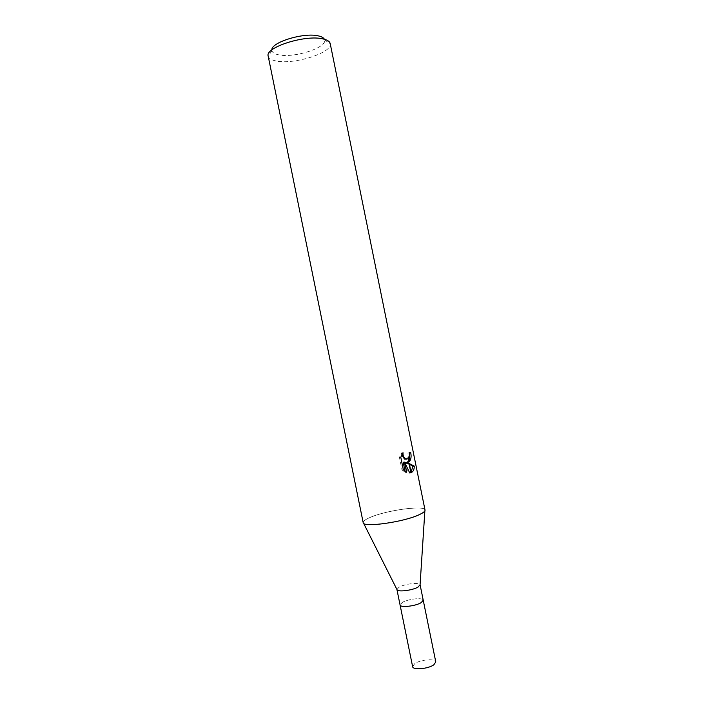 <?xml version="1.0" encoding="UTF-8"?>
<svg xmlns="http://www.w3.org/2000/svg" width="704" height="704" viewBox="0 0 704 704"><rect width="100%" height="100%" fill="white"/><g stroke="black" fill="none" stroke-linecap="round" stroke-linejoin="round"><path stroke-width="0.53" stroke-dasharray="3.52 2.64" d="M396.915 589.45L399.115 587.154C404.8 583.801 419.742 582.05 420.077 584.734M421.194 602.624C415.571 606.214 400.083 607.886 400.066 604.938L402.23 602.466C407.95 598.928 423.095 597.291 423.236 600.23L423.236 600.266C423.095 597.291 407.95 598.928 402.23 602.466L400.074 604.974M419.522 514.545C405.434 521.488 366.687 527.472 363.625 523.301C362.243 521.902 364.241 520.018 369.618 517.651C385.502 510.374 424.934 504.821 425.022 510.022M271.867 49.94L271.929 50.714C272.466 52.738 274.85 54.138 279.066 54.903C294.448 58.142 326.938 47.678 324.632 39.996L324.386 39.257M271.929 50.714L268.215 56.294C268.884 58.626 271.7 60.218 276.663 61.09C294.73 64.715 332.702 52.606 330.22 43.674L324.632 39.996M363.176 522.597C363.018 521.25 365.165 519.605 369.618 517.651C386.584 509.846 428.982 504.451 424.873 510.84L424.873 510.84M409.42 452.813L407.942 453.042L408.144 455.418L406.384 459.096M407.942 453.042L409.235 452.892M401.702 454.872L401.711 452.866L399.432 457.389L401.975 469.902L403.33 469.77M399.432 457.389L400.778 457.239M401.711 452.866L403.014 452.716M404.888 462.546L406.762 462.484M409.332 452.399L410.652 452.25M401.975 469.902L405.266 472.384L405.046 471.337M403.207 462.273L408.452 473.106L409.693 472.859M405.266 472.393L406.586 472.261M408.452 473.106L409.746 472.974M412.614 666.626L414.682 663.67C420.297 659.586 435.503 658.284 435.776 661.91"/><path stroke-width="1.06" d="M420.077 584.734L418.035 587.083C412.834 590.242 398.728 592.161 397.162 589.943L396.915 589.45M421.194 602.624L423.236 600.23L421.194 602.624C415.571 606.214 400.083 607.886 400.066 604.938L396.924 589.512M324.386 39.257C323.602 37.717 321.561 36.582 318.252 35.869C303.846 32.243 270.943 42.354 271.867 49.94M330.22 43.674L330.202 43.578C329.718 41.404 327.254 39.838 322.81 38.878C305.131 34.461 264.607 47.529 268.198 56.188L268.215 56.294M330.202 43.578L425.022 510.022C425.216 511.227 423.386 512.732 419.522 514.545C404.307 522.051 362.428 527.912 363.176 522.597L268.198 56.188M403.33 469.77L400.778 457.239L403.022 452.716C402.82 455.726 403.744 457.785 405.786 458.902L408.038 458.744L408.716 462.07L406.19 462.414L408.989 463.426L410.89 472.771L409.746 472.974L404.518 462.132L406.586 472.261L403.33 469.762M409.438 455.277L409.235 452.892L410.652 452.25C411.594 456.72 411.03 459.941 408.962 461.912L408.276 458.55L409.438 455.277M408.989 463.426L414.304 466.136C414.251 469.489 413.204 471.671 411.145 472.674L410.89 472.771M409.138 464.165L404.888 462.546L406.19 462.414M411.022 472.067L412.949 466.268L409.446 464.297M412.949 466.277L414.304 466.136M406.762 462.484L408.54 461.208M408.751 460.891C409.825 458.814 410.045 456.122 409.42 452.813M406.384 459.096L404.483 459.043L401.702 454.872M405.046 471.337L403.207 462.273L404.518 462.132M409.693 472.859L410.784 472.261M411.145 472.674L409.297 463.549M420.042 585.288L424.873 510.84C424.318 511.905 422.532 513.146 419.522 514.545M420.094 584.795L435.776 661.91L433.84 664.778C428.331 668.941 412.773 670.261 412.614 666.626L400.074 604.974M397.162 589.943L363.625 523.301M405.786 458.911L404.483 459.043"/></g></svg>

